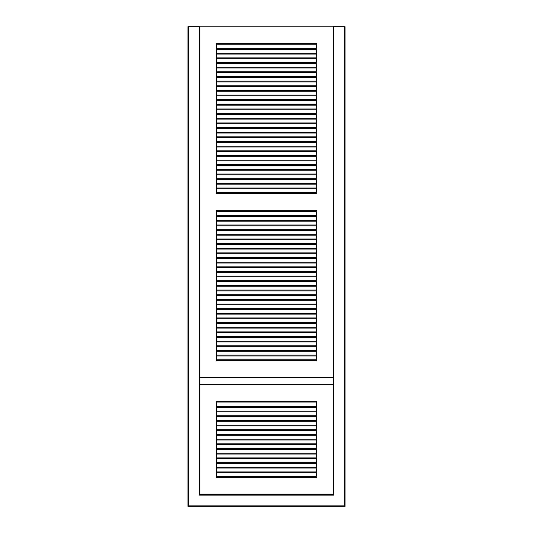 <?xml version="1.0" encoding="UTF-8"?>
<svg xmlns="http://www.w3.org/2000/svg" width="533" height="533" viewBox="0 0 533 533"><rect width="100%" height="100%" fill="white"/><g stroke="black" fill="none" stroke-linecap="round" stroke-linejoin="round"><path stroke-width="0.8" d="M333.858 26.65L333.358 26.65L333.358 494.651L199.642 494.651L199.642 26.65L188.442 26.65L188.442 505.85L344.558 505.85L344.558 26.65L333.858 26.65L333.858 495.15L199.142 495.15L199.142 26.65M199.808 377.65L333.192 377.65L333.192 26.817L199.808 26.817L199.808 377.65M316.475 43.366L216.358 43.366L216.358 193.792L316.475 193.792L316.475 43.366M216.358 360.934L316.475 360.934L316.475 210.508L216.358 210.508L216.358 360.934M199.808 494.484L333.192 494.484L333.192 384.673L199.808 384.673L199.808 494.484M216.358 477.768L316.475 477.768L316.475 401.382L216.358 401.382L216.358 477.768M199.808 384.5L333.192 384.5L333.192 377.817L199.808 377.817L199.808 384.5M216.358 360.601L316.475 360.601M216.358 359.768L316.475 359.768M216.358 355.957L316.475 355.957M216.358 355.118L316.475 355.118M216.358 351.307L316.475 351.307M216.358 350.474L316.475 350.474M216.358 346.663L316.475 346.663M216.358 345.824L316.475 345.824M216.358 342.013L316.475 342.013M216.358 341.18L316.475 341.18M216.358 337.369L316.475 337.369M216.358 336.53L316.475 336.53M216.358 332.725L316.475 332.725M216.358 331.886L316.475 331.886M216.358 328.075L316.475 328.075M216.358 327.242L316.475 327.242M216.358 323.431L316.475 323.431M216.358 322.592L316.475 322.592M216.358 318.781L316.475 318.781M216.358 317.948L316.475 317.948M216.358 314.137L316.475 314.137M216.358 313.297L316.475 313.297M216.358 309.486L316.475 309.486M216.358 308.654L316.475 308.654M216.358 304.843L316.475 304.843M216.358 304.01L316.475 304.01M216.358 300.199L316.475 300.199M216.358 299.359L316.475 299.359M216.358 295.549L316.475 295.549M216.358 294.716L316.475 294.716M216.358 290.905L316.475 290.905M216.358 290.065L316.475 290.065M216.358 286.254L316.475 286.254M216.358 285.421L316.475 285.421M216.358 281.611L316.475 281.611M216.358 280.771L316.475 280.771M216.358 276.96L316.475 276.96M216.358 276.127L316.475 276.127M216.358 272.316L316.475 272.316M216.358 271.484L316.475 271.484M216.358 267.673L316.475 267.673M216.358 266.833L316.475 266.833M216.358 263.022L316.475 263.022M216.358 262.189L316.475 262.189M216.358 258.378L316.475 258.378M216.358 257.539L316.475 257.539M216.358 253.728L316.475 253.728M216.358 252.895L316.475 252.895M216.358 249.084L316.475 249.084M216.358 248.245L316.475 248.245M216.358 244.44L316.475 244.44M216.358 243.601L316.475 243.601M216.358 239.79L316.475 239.79M216.358 238.957L316.475 238.957M216.358 235.146L316.475 235.146M216.358 234.307L316.475 234.307M216.358 230.496L316.475 230.496M216.358 229.663L316.475 229.663M216.358 225.852L316.475 225.852M216.358 225.013L316.475 225.013M216.358 221.202L316.475 221.202M216.358 220.369L316.475 220.369M216.358 216.558L316.475 216.558M216.358 215.725L316.475 215.725M216.358 211.308L316.475 211.308M216.358 210.542L316.475 210.542M188.442 26.65L187.942 26.65L187.942 506.35L345.058 506.35L345.058 26.65L344.558 26.65M333.358 26.65L333.358 494.651L199.642 494.651L199.142 495.15M188.442 505.85L187.942 506.35L345.058 506.35L345.058 26.65L345.058 506.35L344.558 505.85M333.358 494.651L199.642 494.651L333.358 494.651L333.858 495.15M187.942 506.35L345.058 506.35M216.358 193.459L316.475 193.459M216.358 192.62L316.475 192.62M216.358 188.815L316.475 188.815M216.358 187.976L316.475 187.976M216.358 184.165L316.475 184.165M216.358 183.332L316.475 183.332M216.358 179.521L316.475 179.521M216.358 178.682L316.475 178.682M216.358 174.871L316.475 174.871M216.358 174.038L316.475 174.038M216.358 170.227L316.475 170.227M216.358 169.387L316.475 169.387M216.358 165.576L316.475 165.576M216.358 164.744L316.475 164.744M216.358 160.933L316.475 160.933M216.358 160.1L316.475 160.1M216.358 156.289L316.475 156.289M216.358 155.449L316.475 155.449M216.358 151.638L316.475 151.638M216.358 150.806L316.475 150.806M216.358 146.995L316.475 146.995M216.358 146.155L316.475 146.155M216.358 142.344L316.475 142.344M216.358 141.512L316.475 141.512M216.358 137.701L316.475 137.701M216.358 136.861L316.475 136.861M216.358 133.05L316.475 133.05M216.358 132.217L316.475 132.217M216.358 128.406L316.475 128.406M216.358 127.574L316.475 127.574M216.358 123.763L316.475 123.763M216.358 122.923L316.475 122.923M216.358 119.112L316.475 119.112M216.358 118.279L316.475 118.279M216.358 114.468L316.475 114.468M216.358 113.629L316.475 113.629M216.358 109.818L316.475 109.818M216.358 108.985L316.475 108.985M216.358 105.174L316.475 105.174M216.358 104.335L316.475 104.335M216.358 100.53L316.475 100.53M216.358 99.691L316.475 99.691M216.358 95.88L316.475 95.88M216.358 95.047L316.475 95.047M216.358 91.236L316.475 91.236M216.358 90.397L316.475 90.397M216.358 86.586L316.475 86.586M216.358 85.753L316.475 85.753M216.358 81.942L316.475 81.942M216.358 81.103L316.475 81.103M216.358 77.292L316.475 77.292M216.358 76.459L316.475 76.459M216.358 72.648L316.475 72.648M216.358 71.815L316.475 71.815M216.358 68.004L316.475 68.004M216.358 67.165L316.475 67.165M216.358 63.354L316.475 63.354M216.358 62.521L316.475 62.521M216.358 58.71L316.475 58.71M216.358 57.87L316.475 57.87M216.358 54.06L316.475 54.06M216.358 53.227L316.475 53.227M216.358 49.416L316.475 49.416M216.358 48.576L316.475 48.576M216.358 44.226L316.475 44.226M216.358 43.44L316.475 43.44M216.358 476.595L316.475 476.595M216.358 477.435L316.475 477.435M216.358 471.918L316.475 471.918M216.358 472.751L316.475 472.751M216.358 467.241L316.475 467.241M216.358 468.074L316.475 468.074M216.358 462.557L316.475 462.557M216.358 463.397L316.475 463.397M216.358 457.88L316.475 457.88M216.358 458.713L316.475 458.713M216.358 453.197L316.475 453.197M216.358 454.036L316.475 454.036M216.358 448.52L316.475 448.52M216.358 449.352L316.475 449.352M216.358 443.836L316.475 443.836M216.358 444.675L316.475 444.675M216.358 439.159L316.475 439.159M216.358 439.991L316.475 439.991M216.358 434.482L316.475 434.482M216.358 435.314L316.475 435.314M216.358 429.798L316.475 429.798M216.358 430.637L316.475 430.637M216.358 425.121L316.475 425.121M216.358 425.954L316.475 425.954M216.358 420.437L316.475 420.437M216.358 421.277L316.475 421.277M216.358 415.76L316.475 415.76M216.358 416.593L316.475 416.593M216.358 411.076L316.475 411.076M216.358 411.916L316.475 411.916M316.475 401.382L316.475 402.042L216.358 402.042L216.358 401.382M216.358 406.399L316.475 406.399M216.358 407.232L316.475 407.232"/></g></svg>
